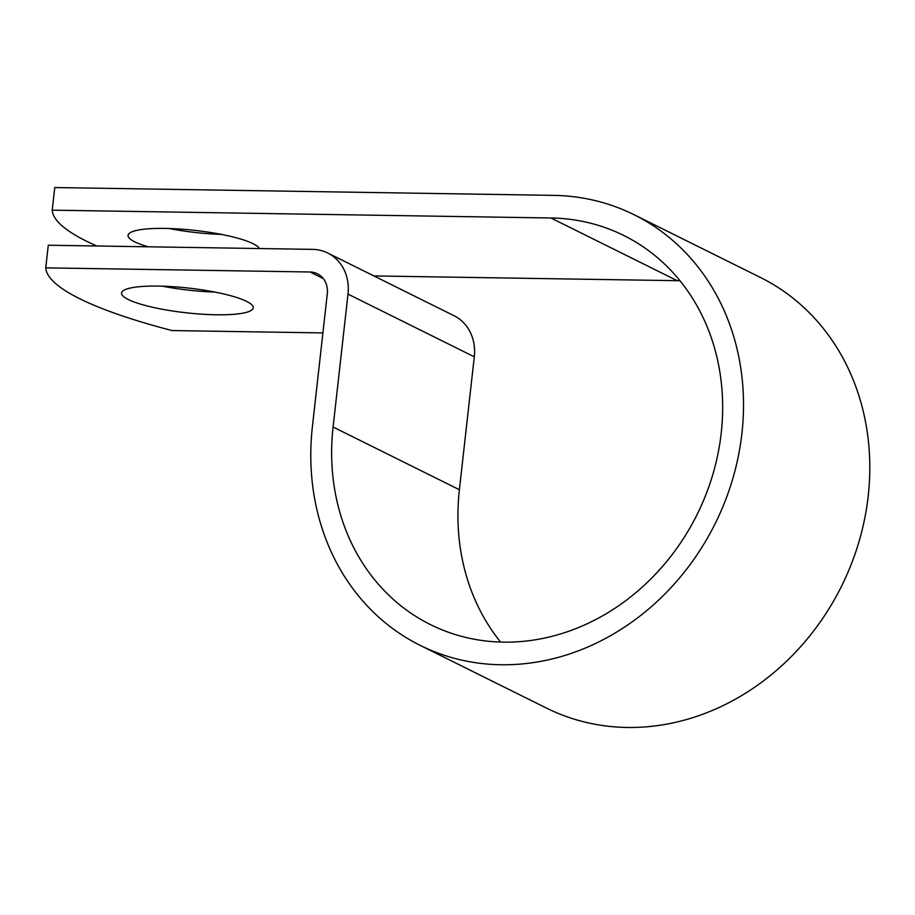 <?xml version="1.0" encoding="UTF-8"?>
<svg xmlns="http://www.w3.org/2000/svg" width="915" height="915" viewBox="0 0 915 915"><rect width="100%" height="100%" fill="white"/><g stroke="black" fill="none" stroke-linecap="round" stroke-linejoin="round"><path stroke-width="1.37" d="M221.316 234.377A66.235 12.41 6.4 0 1 168.978 228.498M148.196 246.798A66.235 12.41 6.4 0 1 134.711 241.823A66.235 12.41 6.4 0 1 128.054 235.361A66.235 12.41 6.4 0 1 179.729 229.036A66.235 12.41 6.4 0 1 253.043 243.676A66.235 12.41 6.4 0 1 259.357 248.537M128.237 299.502A66.235 12.41 -173.6 0 0 201.552 314.154A66.235 12.41 -173.6 0 0 253.238 307.817A66.235 12.41 -173.6 0 0 246.57 301.367A66.235 12.41 -173.6 0 0 173.267 286.715A66.235 12.41 -173.6 0 0 121.581 293.052A66.235 12.41 -173.6 0 0 128.237 299.502M162.504 286.189A66.235 12.41 -173.6 0 0 214.842 292.057M322.904 332.923L172.043 330.555A337.944 63.284 -173.6 0 1 45.75 267.855L48.289 245.231L312.575 249.372A45.19 39.471 116.4 0 1 327.73 253.009A45.19 39.471 116.4 0 1 347.997 294.115L333.094 427.019A217.255 189.771 -63.6 0 0 430.542 624.648A217.255 189.771 -63.6 0 0 697.127 514.459A217.255 189.771 -63.6 0 0 623.767 235.475A217.255 189.771 -63.6 0 0 550.944 217.987L52.224 210.164A337.944 63.284 -173.6 0 0 96.818 245.986M679.994 280.756A217.255 189.771 -63.6 0 0 677.237 280.688L373.903 275.93M45.75 267.855L310.048 271.995A22.017 19.226 116.4 0 1 317.425 273.768A22.017 19.226 116.4 0 1 327.296 293.795L312.392 426.687A240.428 210.015 -63.6 0 0 420.237 645.395A240.428 210.015 -63.6 0 0 715.256 523.46A240.428 210.015 -63.6 0 0 634.072 214.716A240.428 210.015 -63.6 0 0 553.472 195.364L54.763 187.541L52.224 210.164M420.237 645.395L546.529 708.107A240.428 210.015 -63.6 0 0 841.548 586.16A240.428 210.015 -63.6 0 0 760.365 277.428L634.072 214.716M327.73 253.009L454.023 315.721A45.19 39.471 116.4 0 1 474.29 356.827L459.387 489.719A217.255 189.771 -63.6 0 0 500.597 642.067M550.944 217.987L677.237 280.688M310.048 271.995L323.292 278.572M333.094 427.019L459.387 489.719M347.997 294.115L474.29 356.827"/></g></svg>
